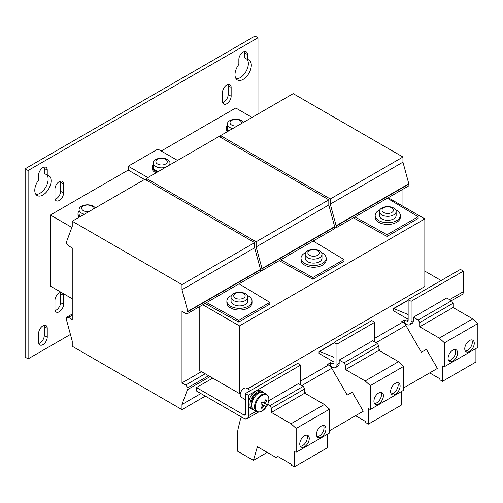 <?xml version="1.0" encoding="UTF-8"?>
<svg xmlns="http://www.w3.org/2000/svg" width="503" height="503" viewBox="0 0 503 503"><rect width="100%" height="100%" fill="white"/><g stroke="black" fill="none" stroke-linecap="round" stroke-linejoin="round"><path stroke-width="0.75" d="M226.847 103.719A6.08 3.515 120 0 0 231.147 96.268L231.147 87.365A6.08 3.515 120 0 0 229.884 84.579A6.08 3.515 120 0 0 225.199 86.208A6.08 3.515 120 0 0 222.546 92.326L222.546 101.235A6.08 3.515 120 0 0 223.804 104.02A6.08 3.515 120 0 0 226.847 103.719M222.703 102.493A6.08 3.515 120 0 0 223.879 102.002A6.08 3.515 120 0 0 228.18 94.558L228.18 85.648A6.08 3.515 120 0 0 228.016 84.391M59.26 200.471A6.08 3.515 120 0 0 63.56 193.02L63.56 184.117A6.08 3.515 120 0 0 62.303 181.332A6.08 3.515 120 0 0 57.612 182.96A6.08 3.515 120 0 0 54.959 189.084L54.959 197.987A6.08 3.515 120 0 0 56.217 200.772A6.08 3.515 120 0 0 59.26 200.471M55.123 199.245A6.08 3.515 120 0 0 56.292 198.76A6.08 3.515 120 0 0 60.593 191.31L60.593 182.407A6.08 3.515 120 0 0 60.429 181.143M61.209 292.356A6.08 3.515 120 0 0 54.959 300.392L54.959 309.301A6.08 3.515 120 0 0 56.217 312.086A6.08 3.515 120 0 0 59.26 311.785A6.08 3.515 120 0 0 63.56 304.334L63.56 295.431A6.08 3.515 120 0 0 63.095 293.444M55.123 310.558A6.08 3.515 120 0 0 56.292 310.068A6.08 3.515 120 0 0 60.593 302.617L60.593 293.714A6.08 3.515 120 0 0 60.429 292.457M47.244 170.077L44.283 168.36L44.283 173.372L47.244 175.088L47.244 170.077A6.08 3.515 120 0 0 45.987 167.292A6.08 3.515 120 0 0 41.303 168.92A6.08 3.515 120 0 0 38.643 175.038L38.643 180.049A11.538 6.658 120 0 0 37.178 195.56A11.538 6.658 120 0 0 42.944 194.988A11.538 6.658 120 0 0 50.482 184.827A11.538 6.658 120 0 0 48.716 175.585A11.538 6.658 120 0 0 47.244 175.088M35.889 194.372A11.538 6.658 120 0 0 39.982 193.278A11.538 6.658 120 0 0 47.106 184.324A11.538 6.658 120 0 0 46.911 174.893M42.944 344.662A6.08 3.515 120 0 0 47.244 337.211L47.244 328.308A6.08 3.515 120 0 0 45.987 325.523A6.08 3.515 120 0 0 41.303 327.151A6.08 3.515 120 0 0 38.643 333.275L38.643 342.178A6.08 3.515 120 0 0 39.907 344.964A6.08 3.515 120 0 0 42.944 344.662M38.806 343.436A6.08 3.515 120 0 0 39.982 342.952A6.08 3.515 120 0 0 44.283 335.501L44.283 326.598A6.08 3.515 120 0 0 44.119 325.334M247.457 54.481L244.496 52.771L244.496 57.782L247.457 59.492L247.457 54.481A6.08 3.515 120 0 0 246.2 51.696A6.08 3.515 120 0 0 241.509 53.331A6.08 3.515 120 0 0 238.856 59.448L238.856 64.459A11.538 6.658 120 0 0 237.391 79.971A11.538 6.658 120 0 0 243.156 79.399A11.538 6.658 120 0 0 250.695 69.232A11.538 6.658 120 0 0 248.928 59.989A11.538 6.658 120 0 0 247.457 59.492M236.102 78.776A11.538 6.658 120 0 0 240.189 77.688A11.538 6.658 120 0 0 247.319 68.735A11.538 6.658 120 0 0 247.124 59.304M378.671 392.975A6.709 3.873 120 0 0 374.289 398.885A6.709 3.873 120 0 0 375.313 404.267A6.709 3.873 120 0 0 378.671 403.934A6.709 3.873 120 0 0 383.053 398.018A6.709 3.873 120 0 0 382.029 392.642A6.709 3.873 120 0 0 378.671 392.975M374.496 403.463A6.709 3.873 120 0 0 376.741 402.821A6.709 3.873 120 0 0 380.922 392.327M395.358 383.343A6.709 3.873 120 0 0 390.969 389.253A6.709 3.873 120 0 0 392 394.635A6.709 3.873 120 0 0 395.358 394.302A6.709 3.873 120 0 0 399.74 388.385A6.709 3.873 120 0 0 398.709 383.009A6.709 3.873 120 0 0 395.358 383.343M391.177 393.83A6.709 3.873 120 0 0 393.428 393.189A6.709 3.873 120 0 0 397.609 382.695M452.826 350.163A6.709 3.873 120 0 0 448.437 356.074A6.709 3.873 120 0 0 449.468 361.456A6.709 3.873 120 0 0 452.826 361.123A6.709 3.873 120 0 0 457.208 355.206A6.709 3.873 120 0 0 456.177 349.83A6.709 3.873 120 0 0 452.826 350.163M448.645 360.651A6.709 3.873 120 0 0 450.895 360.01A6.709 3.873 120 0 0 455.077 349.516M469.506 340.531A6.709 3.873 120 0 0 465.124 346.441A6.709 3.873 120 0 0 466.155 351.823A6.709 3.873 120 0 0 469.506 351.49A6.709 3.873 120 0 0 473.895 345.574A6.709 3.873 120 0 0 472.864 340.198A6.709 3.873 120 0 0 469.506 340.531M465.332 351.019A6.709 3.873 120 0 0 467.583 350.377A6.709 3.873 120 0 0 471.757 339.883M321.203 426.154A6.709 3.873 120 0 0 316.821 432.064A6.709 3.873 120 0 0 317.846 437.447A6.709 3.873 120 0 0 321.203 437.113A6.709 3.873 120 0 0 325.586 431.197A6.709 3.873 120 0 0 324.561 425.821A6.709 3.873 120 0 0 321.203 426.154M317.022 436.642A6.709 3.873 120 0 0 319.273 436A6.709 3.873 120 0 0 323.454 425.507M304.516 435.787A6.709 3.873 120 0 0 300.134 441.697A6.709 3.873 120 0 0 301.165 447.079A6.709 3.873 120 0 0 304.516 446.746A6.709 3.873 120 0 0 308.905 440.829A6.709 3.873 120 0 0 307.874 435.453A6.709 3.873 120 0 0 304.516 435.787M300.341 446.274A6.709 3.873 120 0 0 302.592 445.633A6.709 3.873 120 0 0 306.767 435.139M84.429 214.196A8.388 4.841 180 0 1 80.537 212.429A8.388 4.841 180 0 1 79.046 209.676A8.388 4.841 180 0 1 82.662 205.689A8.388 4.841 180 0 1 83.882 205.287A13.631 13.631 0 0 1 90.993 205.287A8.388 4.841 180 0 1 94.338 206.922A8.388 4.841 180 0 1 95.268 207.934M80.562 216.428A8.388 4.841 180 0 1 80.537 216.409A8.388 4.841 180 0 1 79.046 213.656L79.046 209.676M92.929 209.286A5.728 3.307 0 0 0 90.798 205.67A5.728 3.307 0 0 0 84.177 205.626A5.728 3.307 0 0 0 82.272 209.776A5.728 3.307 0 0 0 89.062 211.518M250.626 390.523L246.52 388.153A5.244 3.024 120 0 0 241.277 391.183A5.244 3.024 120 0 0 241.277 397.238L245.382 399.608M266.886 405.965A9.557 5.514 120 0 0 266.886 394.93A9.557 5.514 120 0 0 257.329 400.445A9.557 5.514 120 0 0 257.329 411.479A9.557 5.514 120 0 0 266.886 405.965C269.633 400.595 269.52 396.691 266.54 394.264A9.959 5.753 120 0 0 256.574 400.011A9.959 5.753 120 0 0 256.574 411.517C261.114 412.768 260.409 411.435 262.302 410.907L266.886 405.965M266.577 404.538L261.981 401.891A16.492 7.803 -60 0 1 260.9 403.758L262.629 404.758A2.175 1.258 120 0 0 262.629 405.695A16.744 13.669 120 0 1 260.9 407.814A16.492 4.25 -127.8 0 0 261.459 408.153A16.492 4.25 -127.8 0 0 261.981 408.436A16.744 13.669 -60 0 0 263.71 406.317A2.175 1.258 120 0 0 264.521 405.846L265.496 406.411A16.492 16.303 120 0 0 266.577 404.538L263.71 402.884A2.175 1.258 120 0 1 264.521 402.419A16.744 13.669 120 0 0 265.496 399.86A16.492 4.25 7.8 0 1 266.062 400.174A16.492 4.25 7.8 0 1 266.577 400.482L265.282 400.514M265.603 403.978A2.175 1.258 120 0 0 265.603 403.041A16.744 13.669 -60 0 0 266.577 400.482M266.54 394.264L263.71 392.629A9.959 5.753 120 0 0 253.751 398.382A9.959 5.753 120 0 0 253.751 409.882L256.574 411.517M251.833 406.914A8.702 5.024 -60 0 1 252.896 397.886A8.702 5.024 -60 0 1 260.183 392.459M262.384 391.504L260.9 390.642A10.28 5.935 120 0 0 250.626 396.578A10.28 5.935 120 0 0 250.626 408.442L252.11 409.304A10.28 5.935 -60 0 1 252.11 397.433A10.28 5.935 -60 0 1 262.384 391.504A10.28 5.935 -60 0 1 263.503 392.516M253.55 409.756A10.28 5.935 -60 0 1 252.11 409.304M232.732 128.573A8.388 4.841 180 0 1 230.971 128.032A8.388 4.841 180 0 1 227.356 124.052A8.388 4.841 180 0 1 228.846 121.298A8.388 4.841 180 0 1 232.185 119.664A13.631 13.631 0 0 1 239.296 119.664A8.388 4.841 180 0 1 240.516 120.066A8.388 4.841 180 0 1 243.571 122.311M241.233 123.663A5.728 3.307 0 0 0 238.215 119.745A5.728 3.307 0 0 0 231.034 120.846A5.728 3.307 0 0 0 231.103 124.662A5.728 3.307 0 0 0 237.366 125.895M301.02 259.844A12.581 7.268 0 0 0 301.02 259.976A12.581 7.268 0 0 0 313.488 267.244A12.581 7.268 0 0 0 326.183 260.114A12.581 7.268 0 0 0 326.189 259.976A12.581 7.268 0 0 0 326.183 259.844M305.742 252.594A12.581 7.268 0 0 0 301.02 258.133A12.581 7.268 0 0 0 301.02 258.265A12.581 7.268 0 0 0 313.488 265.534A12.581 7.268 0 0 0 326.183 258.397A12.581 7.268 0 0 0 326.189 258.265A12.581 7.268 0 0 0 321.461 252.594M307.874 252.896A5.728 3.307 0 0 0 313.495 256.266A5.728 3.307 0 0 0 319.33 253.015A5.728 3.307 0 0 0 313.709 249.651A5.728 3.307 0 0 0 307.874 252.896M313.451 259.127A8.388 4.841 180 0 1 305.214 254.285A8.388 4.841 180 0 1 305.214 254.197A8.388 4.841 180 0 1 310.049 249.897A13.631 13.631 0 0 1 317.16 249.897A8.388 4.841 180 0 1 321.989 254.285A8.388 4.841 180 0 1 321.989 254.373A8.388 4.841 180 0 1 313.451 259.127M321.989 254.285L321.989 258.265A8.388 4.841 180 0 1 313.451 263.107A8.388 4.841 180 0 1 305.214 258.265L305.214 254.285M165.864 167.178A8.388 4.841 180 0 1 154.572 165.663A8.388 4.841 180 0 1 153.201 163.01A8.388 4.841 180 0 1 156.993 158.961A8.388 4.841 180 0 1 158.036 158.621A13.631 13.631 0 0 1 165.147 158.621A8.388 4.841 180 0 1 168.612 160.356A8.388 4.841 180 0 1 169.983 163.01A8.388 4.841 180 0 1 168.807 165.481M156.798 163.494A5.728 3.307 0 0 0 164.726 164.45A5.728 3.307 0 0 0 166.38 159.872A5.728 3.307 0 0 0 158.451 158.917A5.728 3.307 0 0 0 156.798 163.494M226.866 302.655A12.581 7.268 0 0 0 226.866 302.787A12.581 7.268 0 0 0 239.334 310.055A12.581 7.268 0 0 0 252.034 302.925A12.581 7.268 0 0 0 252.034 302.787A12.581 7.268 0 0 0 252.034 302.655M231.587 295.406A12.581 7.268 0 0 0 226.866 300.945A12.581 7.268 0 0 0 226.866 301.077A12.581 7.268 0 0 0 239.334 308.345A12.581 7.268 0 0 0 252.034 301.209A12.581 7.268 0 0 0 252.034 301.077A12.581 7.268 0 0 0 247.313 295.406M233.725 295.707A5.728 3.307 0 0 0 239.346 299.078A5.728 3.307 0 0 0 245.175 295.827A5.728 3.307 0 0 0 239.554 292.463A5.728 3.307 0 0 0 233.725 295.707M239.296 301.938A8.388 4.841 180 0 1 231.059 297.097A8.388 4.841 180 0 1 231.059 297.009A8.388 4.841 180 0 1 235.894 292.708A13.631 13.631 0 0 1 243.006 292.708A8.388 4.841 180 0 1 247.841 297.097A8.388 4.841 180 0 1 247.841 297.185A8.388 4.841 180 0 1 239.296 301.938M247.841 297.097L247.841 301.077A8.388 4.841 180 0 1 239.296 305.918A8.388 4.841 180 0 1 231.059 301.077L231.059 297.097M396.144 211.562A8.388 4.841 180 0 1 387.599 216.315A8.388 4.841 180 0 1 379.363 211.474A8.388 4.841 180 0 1 379.369 211.386A8.388 4.841 180 0 1 384.198 207.085A13.631 13.631 0 0 1 391.309 207.085A8.388 4.841 180 0 1 396.144 211.474A8.388 4.841 180 0 1 396.144 211.562M396.144 211.474L396.144 215.454A8.388 4.841 180 0 1 387.599 220.295A8.388 4.841 180 0 1 379.363 215.454L379.363 211.474M382.029 210.084A5.728 3.307 0 0 0 387.65 213.454A5.728 3.307 0 0 0 393.484 210.204A5.728 3.307 0 0 0 387.857 206.84A5.728 3.307 0 0 0 382.029 210.084M375.175 217.032A12.581 7.268 0 0 0 375.169 217.17A12.581 7.268 0 0 0 387.637 224.432A12.581 7.268 0 0 0 400.338 217.302A12.581 7.268 0 0 0 400.338 217.17A12.581 7.268 0 0 0 400.338 217.032M379.897 209.782A12.581 7.268 0 0 0 375.175 215.322A12.581 7.268 0 0 0 375.169 215.454A12.581 7.268 0 0 0 387.637 222.722A12.581 7.268 0 0 0 400.338 215.586A12.581 7.268 0 0 0 400.338 215.454A12.581 7.268 0 0 0 395.616 209.782M68.527 317.393L66.302 317.475L66.302 319.185L72.237 341.109L72.237 346.246L181.979 409.605L181.979 404.469L187.619 389.228L187.915 389.397L187.915 387.687L185.689 385.034L181.979 382.89L181.979 311.307L185.689 313.451L187.915 313.363L187.915 311.653L181.979 289.734L181.979 284.597L72.237 221.232L72.237 226.369L66.603 241.61L66.302 241.44L66.302 243.156L68.527 245.81L72.237 247.948L72.237 319.531L68.527 317.393L72.237 315.249M257.989 113.992L257.989 37.788L28.118 170.504L28.118 358.878L70.502 334.407M72.237 298.725L50.363 286.094L50.363 215.026L71.847 227.431M144.537 179.496L128.221 170.077L50.363 215.026M128.221 170.077L128.221 166.223L147.869 177.565M177.534 160.444L157.885 149.095L128.221 166.223M252.053 117.419L235.744 108L161.218 151.026M402.953 206.249L402.953 189.21M334.734 227.796L336.218 227.74L336.218 226.029L330.289 204.111L330.289 198.974L220.54 135.609L220.54 137.325M336.218 227.74L408.889 185.789L408.889 184.073L402.953 162.155L402.953 157.018L293.211 93.659L220.54 135.609M336.218 226.029L408.889 184.073M335.922 225.86L408.593 183.903M330.289 204.111L402.953 162.155M330.289 198.974L402.953 157.018M79.046 211.159A9.438 5.451 0 0 0 78.003 213.656L78.003 215.026A9.438 5.451 0 0 0 78.921 217.378M227.356 125.536A9.438 5.451 0 0 0 226.306 128.032L226.306 129.403A9.438 5.451 0 0 0 227.224 131.755M387.36 198.22L418.156 216.736L387.014 234.719L354.929 216.938M387.014 234.719L387.014 236.435L353.42 217.812M418.156 216.736L418.156 218.453L387.014 236.435M260.585 270.608L262.069 270.551L262.069 268.841L256.134 246.923L256.134 241.786L146.392 178.42L146.392 180.137M262.069 270.551L334.734 228.601L334.734 226.884L328.805 204.966L328.805 199.829L219.056 136.47L146.392 178.42M262.069 268.841L334.734 226.884M261.767 268.671L334.438 226.715M256.134 246.923L328.805 204.966M256.134 241.786L328.805 199.829M313.206 241.031L344.002 259.548L312.86 277.53L280.781 259.749M312.86 277.53L312.86 279.24L279.266 260.623M344.002 259.548L344.002 261.264L312.86 279.24M181.979 382.89L201.483 371.629M199.779 306.516L199.779 370.648L239.453 393.553L240.503 392.944M187.915 313.363L260.585 271.406L260.585 269.696L254.65 247.778L254.65 242.641L144.908 179.282L72.237 221.232M187.915 311.653L260.585 269.696M187.619 311.483L260.29 269.526M181.979 289.734L254.65 247.778M181.979 284.597L254.65 242.641M66.302 241.44L66.761 241.176M66.302 317.475L72.237 314.048M181.979 409.605L205.343 396.119M181.979 404.469L200.892 393.553M187.915 389.397L210.084 376.596M187.915 387.687L208.6 375.741M185.689 385.034L205.193 373.773M239.051 283.843L269.853 302.36L238.711 320.342L206.626 302.561M269.853 302.36L269.853 304.076L238.711 322.052L205.111 303.435M238.711 320.342L238.711 322.052M243.898 414.956A2.1 1.213 -120 0 0 244.948 415.063A2.1 1.213 -120 0 0 245.382 414.101L243.898 414.956L196.44 387.555L212.756 378.137M196.44 387.555L196.44 390.982L243.898 418.383A6.294 3.634 -120 0 0 247.048 418.691A6.294 3.634 -120 0 0 248.35 415.811L248.35 395.264L245.382 393.553L245.382 414.101M406.663 320.983A2.1 1.213 -120 0 0 407.713 321.09A2.1 1.213 -120 0 0 408.147 320.128L406.663 320.983L404.733 319.87L404.733 323.297L406.663 324.41A6.294 3.634 -120 0 0 409.807 324.724A6.294 3.634 -120 0 0 411.114 321.845L411.114 301.291L408.147 299.581L408.147 320.128M451.6 300.725L418.232 319.99L419.716 322.53L453.084 303.265L451.6 300.725L446.708 297.996L413.34 317.261L413.34 320.556A6.294 3.634 60 0 1 412.032 323.435L409.807 324.724M332.514 363.795A2.1 1.213 -120 0 0 333.558 363.902A2.1 1.213 -120 0 0 333.992 362.94L332.514 363.795L330.584 362.682L330.584 366.109L332.514 367.221A6.294 3.634 -120 0 0 335.658 367.536A6.294 3.634 -120 0 0 336.96 364.656L336.96 344.102L333.992 342.392L333.992 362.94M377.445 343.536L344.077 362.801L345.561 365.341L378.929 346.077L377.445 343.536L372.553 340.808L339.185 360.073L339.185 363.367A6.294 3.634 60 0 1 337.884 366.247L335.658 367.536M329.547 430.713L363.267 411.247L352.257 392.177L347.215 395.088L331.741 368.278A6.294 3.634 -120 0 0 328.591 364.958L327.616 364.398L330.584 362.682M333.992 342.883L319.235 351.408A1.05 0.604 60 0 0 319.015 351.886L319.015 353.439L333.992 362.085M375.999 342.725L405.89 325.472A6.294 3.634 -120 0 0 402.746 322.146L401.771 321.587L404.733 319.87M408.147 300.071L393.384 308.597A1.05 0.604 60 0 0 393.17 309.075L393.17 310.628L408.147 319.273M424.834 271.111L441.144 280.529M404.412 323.486L404.733 323.297M330.257 366.297L330.584 366.109M304.78 391.799L305.962 393.849M300.624 384.858L300.624 365.084L297.663 363.367L245.382 393.553M300.624 365.084L248.35 395.264M303.296 386.348L269.929 405.613L271.413 408.153L304.78 388.882L303.296 386.348L298.398 383.619L268.765 400.734M411.114 301.291L463.389 271.111L463.389 291.658A6.294 3.634 60 0 1 462.087 294.538L451.487 300.662M463.389 271.111L460.427 269.401L408.147 299.581M374.779 342.046L374.779 322.272L371.811 320.556L333.992 342.392M374.779 322.272L336.96 344.102M405.89 325.472L421.369 352.276L426.406 349.365L437.421 368.435L403.695 387.901M380.117 351.037L378.929 348.988M247.658 388.813L424.834 286.521L424.834 218.88L388.203 197.729M202.816 304.761L239.453 325.906L424.834 218.88M239.453 325.906L239.453 393.553M158.42 171.479A8.388 4.841 180 0 1 153.201 166.99L153.201 163.01M153.201 164.494A9.438 5.451 0 0 0 152.151 166.99A9.438 5.451 0 0 0 157.621 171.938M152.151 166.99L152.151 168.36A9.438 5.451 0 0 0 156.125 172.806M226.306 128.032A9.438 5.451 0 0 0 228.111 131.239M228.865 130.805A8.388 4.841 180 0 1 227.356 128.032L227.356 124.052M44.283 168.36A6.08 3.515 120 0 0 44.119 167.103M244.496 52.771A6.08 3.515 120 0 0 244.332 51.513M257.989 37.788L255.021 36.071L25.15 168.788L25.15 357.161L28.118 358.878M25.15 168.788L28.118 170.504M345.561 365.341L345.561 369.617L365.159 380.934L370.327 385.631L370.327 409.473L368.403 408.75L368.403 424.117L365.775 422.595L365.775 421.621L355.539 415.711M378.929 346.077L378.929 350.352L345.561 369.617M378.929 350.352L398.527 361.67L365.159 380.934M398.527 361.67L403.695 366.366L370.327 385.631M403.695 366.366L403.695 390.202L370.327 409.473M401.771 391.321L401.771 404.852L368.403 424.117M339.185 360.073L344.077 362.801M319.235 351.408A1.05 0.604 60 0 1 319.656 351.408L333.992 357.356M419.716 322.53L419.716 326.805L439.308 338.123L444.482 342.82L444.482 366.662L442.552 365.939L442.552 381.305L439.93 379.784L439.93 378.809L429.688 372.899M453.084 303.265L453.084 307.54L419.716 326.805M453.084 307.54L472.675 318.858L439.308 338.123M472.675 318.858L477.85 323.555L444.482 342.82M477.85 323.555L477.85 347.397L444.482 366.662M475.92 348.51L475.92 362.041L442.552 381.305M413.34 317.261L418.232 319.99M393.384 308.597A1.05 0.604 60 0 1 393.805 308.597L408.147 314.545M271.413 408.153L271.413 412.429L291.004 423.746L296.179 428.443L296.179 452.285L294.249 451.562L294.249 466.929L291.621 465.407L291.621 464.432L277.788 456.441L276.009 457.472L257.398 446.727L253.443 460.364L237.598 451.222L237.598 433.988A31.463 18.165 60 0 1 238.259 428.154L240.604 418.634L241.478 416.981M304.78 388.882L304.78 393.164L271.413 412.429M304.78 393.164L324.372 404.481L291.004 423.746M324.372 404.481L329.547 409.178L296.179 428.443M329.547 409.178L329.547 433.014L296.179 452.285M327.616 434.127L327.616 447.664L294.249 466.929M267.231 452.404L253.443 460.364M267.69 404.368L269.929 405.613M264.352 402.475L265.603 403.041M263.71 406.317L262.597 405.512M262.629 404.758L264.521 405.846M261.981 408.436L261.365 407.304M78.003 213.656A9.438 5.451 0 0 0 79.807 216.862M231.147 96.268L228.18 94.558M63.56 193.02L60.593 191.31M63.56 304.334L60.593 302.617M47.244 337.211L44.283 335.501M256.184 411.291L248.35 415.811M413.34 320.556L411.114 321.845M339.185 363.367L336.96 364.656M300.624 381.104L328.591 364.958M374.779 338.293L402.746 322.146M301.844 385.537L331.741 368.278M463.389 291.658L449.613 299.618M333.992 343.128L319.656 351.408M408.147 300.316L393.805 308.597M47.244 328.308L44.283 326.598M63.56 295.431L60.593 293.714M63.56 184.117L60.593 182.407M231.147 87.365L228.18 85.648M326.189 259.976L326.189 258.265M169.983 163.01L169.983 164.802M252.034 302.787L252.034 301.077M400.338 217.17L400.338 215.454M247.048 418.691L258.529 412.064M375.169 217.17L375.169 215.454M226.866 302.787L226.866 301.077M301.02 259.976L301.02 258.265"/></g></svg>
